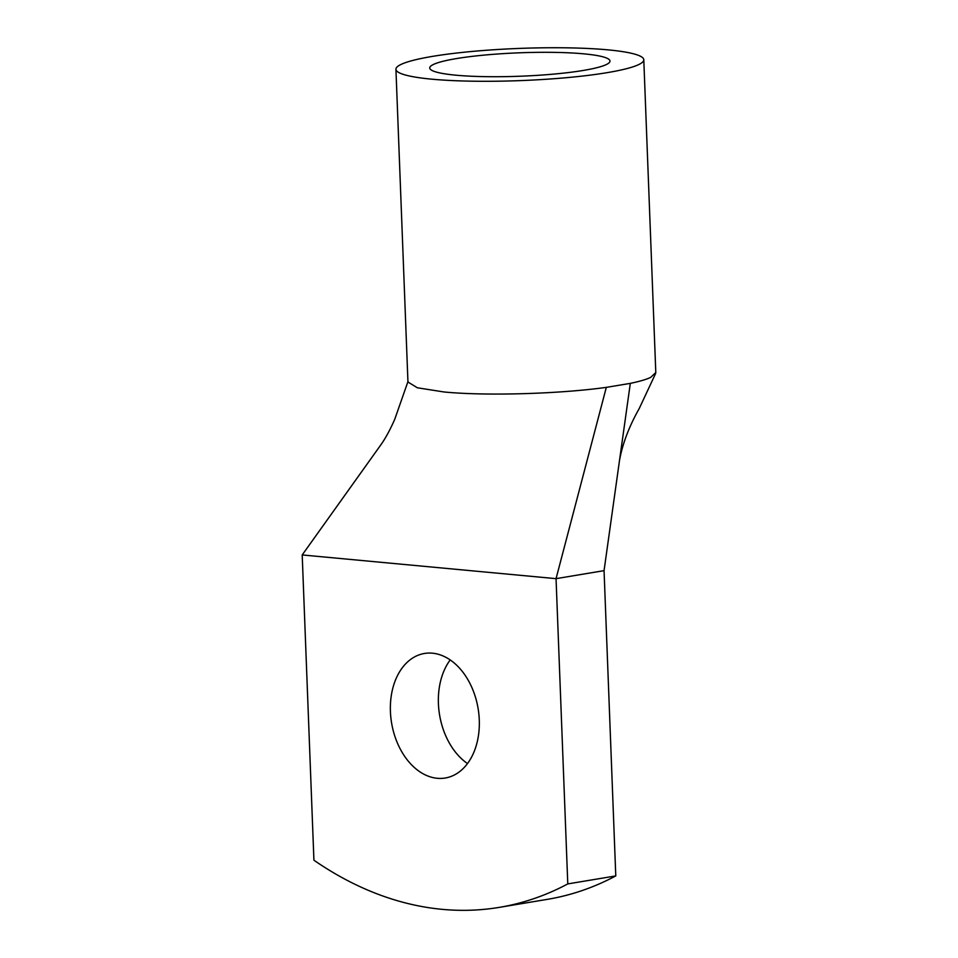 <?xml version="1.0" encoding="UTF-8"?>
<svg xmlns="http://www.w3.org/2000/svg" width="958" height="958" viewBox="0 0 958 958"><rect width="100%" height="100%" fill="white"/><g stroke="black" fill="none" stroke-linecap="round" stroke-linejoin="round"><path stroke-width="1.44" d="M643.788 59.755A124.013 16.106 -2.2 0 0 537.438 47.9A124.013 16.106 -2.2 0 0 401.091 64.402A124.013 16.106 -2.2 0 0 395.929 69.275A124.013 16.106 -2.2 0 0 502.279 81.131A124.013 16.106 -2.2 0 0 638.627 64.629A124.013 16.106 -2.2 0 0 643.788 59.755L655.799 372.53L650.638 377.404C646.291 379.464 639.513 381.452 630.316 383.368L606.318 387.367L556.047 578.656L604.055 570.645L615.778 875.911A450.967 313.266 80.5 0 1 547.281 899.37L499.286 907.37A450.967 313.266 80.5 0 1 313.925 860.212L302.201 554.945L556.047 578.656L567.783 883.911L615.778 875.911M567.783 883.911A450.967 313.266 80.5 0 1 499.286 907.37M479.275 719.889A63.132 43.852 80.5 0 1 445.231 778.016A63.132 43.852 80.5 0 1 390.421 711.59A63.132 43.852 80.5 0 1 424.466 653.464A63.132 43.852 80.5 0 1 479.275 719.889M467.492 763.55A63.132 43.852 80.5 0 1 438.417 703.591A63.132 43.852 80.5 0 1 450.212 659.918M630.316 383.368L604.055 570.645M302.201 554.945L380.362 445.518C385.056 439.099 389.834 430.393 394.708 419.4L408.036 381.356M606.318 387.367C559.029 393.966 485.455 396.061 443.961 391.966L417.377 387.786L407.952 382.026M606.234 64.605A90.196 11.712 -2.2 0 0 609.983 61.049A90.196 11.712 -2.2 0 0 532.636 52.427A90.196 11.712 -2.2 0 0 433.483 64.437A90.196 11.712 -2.2 0 0 429.735 67.982A90.196 11.712 -2.2 0 0 507.081 76.604A90.196 11.712 -2.2 0 0 606.234 64.605M655.667 373.369L639.273 408.443C629.071 426.526 622.484 443.853 619.503 460.463M407.952 382.05L395.929 69.275"/></g></svg>
